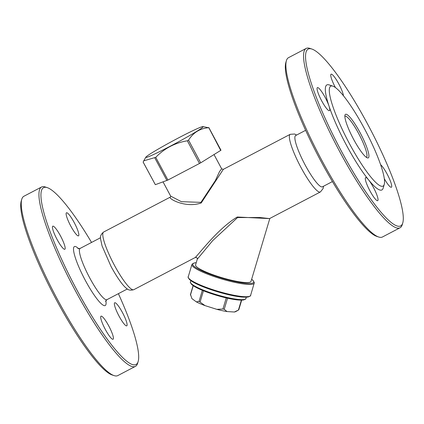 <?xml version="1.0" encoding="UTF-8"?>
<svg xmlns="http://www.w3.org/2000/svg" width="424" height="424" viewBox="0 0 424 424"><rect width="100%" height="100%" fill="white"/><g stroke="black" fill="none" stroke-linecap="round" stroke-linejoin="round"><path stroke-width="0.64" d="M269.781 218.604L251.003 281.414A28.917 4.765 -163.4 0 1 221.932 277.694A28.917 4.765 -163.4 0 1 195.591 264.846L197.282 259.186L212.62 240.7L237.573 217.554L259.854 217.523L269.781 218.609L237.26 217.008C218.026 228.525 199.534 253.43 195.241 257.501L133.793 289.682A32.537 5.846 -117.6 0 1 114.348 265.132A32.537 5.846 -117.6 0 1 103.604 232.045L170.48 197.017C167.014 197.944 184.906 208.587 201.22 202.964L223.316 169.351L221.662 168.821L219.553 171.503L215.387 180.534L200.934 202.37L181.366 201.67L170.655 196.095M216.818 309.334L222.939 309.006L224.227 309.287L227.031 311.561A23.076 3.8 -163.4 0 1 216.818 309.334L205.036 305.619L199.052 301.347L196.354 301.883L191.902 298.618L190.636 294.839M205.036 305.619A23.076 3.8 -163.4 0 1 196.354 301.883M237.429 310.686L235.516 311.688A23.076 3.8 -163.4 0 1 234.361 312.011L238.595 309.965M269.987 218.36L320.396 191.955A32.537 5.846 -117.6 0 1 300.945 167.406A32.537 5.846 -117.6 0 1 290.207 134.318L294.574 134.016L296.63 135.033M234.361 312.011L227.031 311.561M366.32 157.293A23.134 4.155 62.4 0 0 366.384 157.262A23.134 4.155 62.4 0 0 359.329 134.837A23.134 4.155 62.4 0 0 344.913 116.271A23.134 4.155 62.4 0 0 344.855 116.308M202.953 126.575A32.516 1.728 -28.2 0 0 175.027 139.756A32.516 1.728 -28.2 0 0 146.137 156.848A32.516 1.728 -28.2 0 0 145.851 157.187A32.516 1.728 -28.2 0 0 175.292 143.535A32.516 1.728 -28.2 0 0 202.953 126.575L208.534 127.741C200.011 128.408 193.344 132.537 188.537 140.132L187.35 140.8C174.964 142.851 164.433 148.368 155.756 157.341L143.757 160.834L143.153 162.074L155.338 184.673L167.925 180.041L200.706 162.832L220.983 150.234L208.862 127.624M208.73 127.55L220.708 150.441M143.132 162.085L155.338 184.673M305.614 130.327L295.608 135.569A28.917 5.194 62.4 0 0 305.158 164.978A28.917 5.194 62.4 0 0 322.441 186.804L332.448 181.562M378.717 237.021L376.841 236.401A99.773 17.925 -117.6 0 1 318.35 156.302A99.773 17.925 -117.6 0 1 285.818 62.609L286.375 60.712A101.219 18.184 62.4 0 0 321.943 160.601A101.219 18.184 62.4 0 0 378.717 237.021A101.219 18.184 62.4 0 0 382.448 236.989L400.092 227.752A101.219 18.184 -117.6 0 1 339.582 151.363A101.219 18.184 -117.6 0 1 306.17 48.421A101.219 18.184 -117.6 0 1 309.902 48.389L311.778 49.009A99.773 17.925 62.4 0 0 338.511 145.745A99.773 17.925 62.4 0 0 402.8 222.807A99.773 17.925 62.4 0 0 367.741 124.343A99.773 17.925 62.4 0 0 311.778 49.009M345.311 114.475A24.581 4.415 -117.6 0 1 361.55 135.473A24.581 4.415 -117.6 0 1 367.407 157.892A24.581 4.415 -117.6 0 1 352.996 138.155A24.581 4.415 -117.6 0 1 344.982 115.074A24.581 4.415 -117.6 0 1 345.311 114.475M330.301 86.48A56.392 10.134 -117.6 0 1 332.824 86.13A56.392 10.134 -117.6 0 1 365.886 131.408A56.392 10.134 -117.6 0 1 384.271 184.366A56.392 10.134 -117.6 0 1 351.099 146.699A56.392 10.134 -117.6 0 1 330.301 86.48M306.17 48.421L288.527 57.659A101.219 18.184 62.4 0 0 286.375 60.712M402.8 222.807L402.244 224.704A101.219 18.184 -117.6 0 1 400.092 227.752M384.271 184.366L383.153 188.161A59.286 10.653 -117.6 0 1 368.562 179.818A13.012 2.337 -117.6 0 1 373.411 187.413A13.012 2.337 -117.6 0 1 377.71 200.653A13.012 2.337 -117.6 0 1 369.601 190.206A13.012 2.337 -117.6 0 1 365.636 177.592A13.012 2.337 -117.6 0 1 368.562 179.818A59.286 10.653 -117.6 0 1 328.998 106.032A13.012 2.337 -117.6 0 1 329.464 110.669A13.012 2.337 -117.6 0 1 321.355 100.228A13.012 2.337 -117.6 0 1 317.385 87.614A13.012 2.337 -117.6 0 1 325.166 97.435A13.012 2.337 -117.6 0 1 328.998 106.032A59.286 10.653 -117.6 0 1 326.416 85.251A59.286 10.653 -117.6 0 1 329.072 84.89L332.824 86.13M335.453 87.598A13.012 2.337 -117.6 0 1 331.07 74.2A13.012 2.337 -117.6 0 1 338.85 84.026A13.012 2.337 -117.6 0 1 343.466 95.829M380.63 164.698A13.012 2.337 -117.6 0 1 387.096 174.004A13.012 2.337 -117.6 0 1 391.394 187.238A13.012 2.337 -117.6 0 1 384.329 178.721M118.386 293.673A99.773 17.925 -117.6 0 1 138.182 361.391A99.773 17.925 -117.6 0 1 73.893 284.329A99.773 17.925 -117.6 0 1 47.159 187.599A99.773 17.925 -117.6 0 1 91.552 242.438M122.478 312.594A13.012 2.337 -117.6 0 1 126.776 325.828A13.012 2.337 -117.6 0 1 118.667 315.387A13.012 2.337 -117.6 0 1 114.697 302.773A13.012 2.337 -117.6 0 1 122.478 312.594M74.232 222.611A13.012 2.337 -117.6 0 1 78.525 235.845A13.012 2.337 -117.6 0 1 70.421 225.404A13.012 2.337 -117.6 0 1 66.451 212.79A13.012 2.337 -117.6 0 1 74.232 222.611M60.547 236.02A13.012 2.337 -117.6 0 1 64.846 249.259A13.012 2.337 -117.6 0 1 56.736 238.813A13.012 2.337 -117.6 0 1 52.767 226.199A13.012 2.337 -117.6 0 1 60.547 236.02M108.798 326.003A13.012 2.337 -117.6 0 1 113.091 339.237A13.012 2.337 -117.6 0 1 104.982 328.796A13.012 2.337 -117.6 0 1 101.018 316.182A13.012 2.337 -117.6 0 1 108.798 326.003M47.159 187.599L45.283 186.979A101.219 18.184 62.4 0 0 41.552 187.011A101.219 18.184 62.4 0 0 74.968 289.947A101.219 18.184 62.4 0 0 135.473 366.341A101.219 18.184 62.4 0 0 137.625 363.289L138.182 361.391M135.473 366.341L117.83 375.579A101.219 18.184 -117.6 0 1 114.098 375.611A101.219 18.184 -117.6 0 1 57.325 299.19A101.219 18.184 -117.6 0 1 21.756 199.296A101.219 18.184 -117.6 0 1 23.908 196.248L41.552 187.011M21.756 199.296L21.2 201.193A99.773 17.925 62.4 0 0 53.731 294.892A99.773 17.925 62.4 0 0 112.222 374.991L114.098 375.611M224.227 309.287L227.54 298.21M226.257 297.913L222.939 309.006M190.44 295.03L193.227 285.712M202.349 290.323L199.052 301.347M200.149 301.819L203.451 290.774M190.964 283.264A28.196 4.643 16.6 0 0 216.653 295.343A28.196 4.643 16.6 0 0 244.765 299.349M245.899 298.496A28.917 4.765 -163.4 0 1 245.66 298.878A28.917 4.765 -163.4 0 1 215.572 294.394A28.917 4.765 -163.4 0 1 190.482 281.928C189.989 281.96 190.434 282.861 191.818 284.642L196.36 287.557L215.54 295.019C224.116 297.611 231.467 299.254 237.594 299.943L243.323 300.028C245.422 299.312 246.28 298.803 245.899 298.496L246.28 297.224M188.738 278.234A31.811 5.236 16.6 0 0 217.713 291.818A31.811 5.236 16.6 0 0 249.381 296.371M250.589 295.433A32.537 5.358 -163.4 0 1 250.319 295.862A32.537 5.358 -163.4 0 1 216.468 290.816A32.537 5.358 -163.4 0 1 188.245 276.793C187.731 276.771 188.182 277.725 189.597 279.644L194.833 283.031C200.769 286.089 208.465 289.041 217.925 291.892C227.354 294.664 235.341 296.387 241.876 297.054L247.839 297.081C250.128 296.249 251.045 295.698 250.589 295.433L254.331 282.665L252.874 280.248L251.644 279.273M188.245 276.793L191.924 264.497A32.537 5.358 16.6 0 0 220.146 278.52A32.537 5.358 16.6 0 0 253.997 283.561A32.537 5.358 16.6 0 0 254.262 283.137M251.628 279.326A31.811 5.236 -163.4 0 1 221.794 278.149A31.811 5.236 -163.4 0 1 196.217 262.758M237.26 217.008L237.573 217.554M241.388 300.155L238.399 310.156M201.22 202.964L200.934 202.37M187.35 140.8L199.519 163.494M200.706 162.832L188.537 140.132M167.925 180.041L155.756 157.341M154.76 157.818L166.934 180.518M78.716 248.782A33.258 5.973 62.4 0 0 84.477 278.785A33.258 5.973 62.4 0 0 105.862 300.611M105.507 301.347L106.97 299.651A28.917 5.194 -117.6 0 1 89.681 277.826A28.917 5.194 -117.6 0 1 80.136 248.416L77.91 248.655M193.111 285.633L190.392 294.728M223.316 169.346L290.207 134.318M190.864 280.656L190.482 281.928M191.924 264.497L192.125 264.062L194.669 262.848L196.227 262.705M197.287 259.186L197.187 258.131L196.641 257.548L195.241 257.501M241.669 300.15L238.744 309.933M163.049 181.912L170.687 196.148L170.49 197.017M221.662 168.821L214.025 154.58M145.851 157.187L143.757 160.834M323.464 186.269L323.13 188.521L320.396 191.955M103.604 232.045C100.986 234.228 99.974 236.528 100.568 238.935L102.041 245.851L111.104 266.611C119.181 281.271 124.306 286.815 126.4 288.256C128.037 290.117 130.507 290.594 133.793 289.682M106.97 299.651L127.37 288.967M80.136 248.416L100.536 237.732"/></g></svg>
